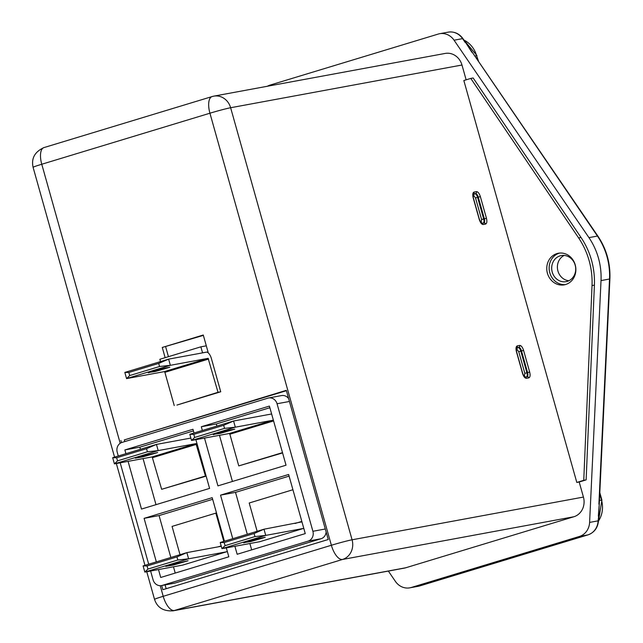 <?xml version="1.0" encoding="UTF-8"?>
<svg xmlns="http://www.w3.org/2000/svg" width="643" height="643" viewBox="0 0 643 643"><rect width="100%" height="100%" fill="white"/><g stroke="black" fill="none" stroke-linecap="round" stroke-linejoin="round"><path stroke-width="0.96" d="M267.327 86.266A16.075 14.508 79.5 0 1 270.036 85.101L438.196 34.071A16.075 14.508 79.5 0 1 439.619 33.717A16.075 14.508 79.5 0 1 454.062 40.204L588.94 237.629A64.292 58.031 79.5 0 1 598.44 258.06A64.292 58.031 79.5 0 1 601.02 280.589L589.607 522.413A16.075 14.508 79.5 0 1 579.407 536.455L411.247 587.493A16.075 14.508 79.5 0 1 409.824 587.839A16.075 14.508 79.5 0 1 395.381 581.36L388.356 571.072M559.603 253.069A16.075 14.508 -100.5 0 0 549.797 272.817A16.075 14.508 -100.5 0 0 565.414 284.576M575.212 264.828A16.075 14.508 79.5 0 1 564.232 284.849A16.075 14.508 79.5 0 1 547.418 273.259A16.075 14.508 79.5 0 1 558.397 253.238A16.075 14.508 79.5 0 1 575.212 264.828M568.886 280.726A13.262 11.968 79.5 0 1 557.931 271.033A13.262 11.968 79.5 0 1 564.208 255.424M148.316 372.811L162.213 368.592L169.808 367.266L155.116 371.55L148.236 372.522M552.233 272.085A13.262 11.968 -100.5 0 0 566.105 281.642A13.262 11.968 -100.5 0 0 575.163 265.125A13.262 11.968 -100.5 0 0 561.291 255.56A13.262 11.968 -100.5 0 0 552.233 272.085M243.705 542.893L257.602 538.673L265.197 537.347L250.513 541.631L243.625 542.604M139.708 456.61L135.368 458.162L142.963 456.835L157.648 452.551L139.708 456.61M170.122 564.819L165.79 566.362L173.377 565.044L188.061 560.76L170.122 564.819M213.291 434.684L227.188 430.464L234.775 429.146L220.091 433.43L213.211 434.395M223.668 425.288L193.792 434.355L194.66 437.449L224.536 428.383L223.668 425.288L233.586 421.004L235.322 427.185L224.536 428.383M221.28 546.269L186.872 552.618L176.954 556.902L177.822 559.997L147.938 569.063L147.07 565.969L143.092 565.904L144.828 572.093L188.608 558.807L226.368 551.831L182.596 565.117A7.234 3.094 73.1 0 0 182.741 565.084A7.234 3.094 73.1 0 0 182.877 565.028M176.954 556.902L147.07 565.969M206.138 476.125L161.642 489.307L152.174 456.908L114.414 463.884L117.524 460.854L116.656 457.768L112.678 457.703L156.45 444.417L190.867 438.06M117.524 460.854L147.408 451.788L146.54 448.693L116.656 457.768M225.074 545.658L254.949 536.583L254.081 533.497L224.206 542.563L225.074 545.658L221.964 548.68L220.219 542.499L224.206 542.563M193.792 434.355L189.806 434.29L233.586 421.004L271.346 414.028A7.234 3.094 -106.9 0 1 271.635 414.012M273.588 420.94L229.864 434.21L229.31 433.503L273.09 420.217L235.322 427.185L191.542 440.471L194.66 437.449M177.822 559.997L188.608 558.807L186.872 552.618L143.092 565.904M147.938 569.063L144.828 572.093L182.596 565.117M112.678 457.703L114.414 463.884L158.194 450.598L147.408 451.788M146.54 448.693L156.45 444.417L158.194 450.598L195.954 443.622L205.422 476.021L206.073 475.9M220.219 542.499L264 529.213L254.081 533.497M301.953 521.851L264 529.213L265.736 535.394L221.964 548.68L259.724 541.711A7.234 3.094 73.1 0 0 259.868 541.671A7.234 3.094 73.1 0 0 260.013 541.623M254.949 536.583L265.736 535.394L303.504 528.425L259.724 541.711M229.864 434.21L238.778 465.902L282.574 452.929M282.494 452.632L238.778 465.902M189.806 434.29L191.542 440.471L229.31 433.503M216.506 513.001L215.847 513.122L223.796 541.414M215.847 513.122L172.067 526.408L180.024 554.7M161.642 489.307L205.422 476.021M257.152 531.287L249.203 503.003L292.919 489.733M227.26 551.268A7.234 3.094 -106.9 0 1 226.513 551.798A7.234 3.094 -106.9 0 1 226.368 551.831M216.868 426.076L216.281 423.978L269.867 407.718M232.436 481.47L219.464 435.319M175.226 573.066L173.465 566.804M170.845 557.481L159.07 515.582L144.096 518.346L212.198 497.674L224.439 541.221M212.656 499.314L159.07 515.582M140.431 449.272L139.844 447.174L193.43 430.914M156 504.667L143.051 458.596M251.662 549.869L249.886 543.528M247.282 534.285L235.507 492.377L220.533 495.142L288.635 474.478L305.256 533.602L237.154 554.274L234.912 546.293M289.093 476.117L235.507 492.377M202.36 430.48L201.307 426.743L269.409 406.079L286.031 465.202L217.929 485.867L204.498 438.084M201.307 426.743L216.281 423.978M226.312 547.876L228.82 556.806L160.718 577.47L158.499 569.569M156.337 561.886L144.096 518.346M139.844 447.174L124.871 449.939L192.972 429.275L194.025 433.012M195.89 439.667L209.594 488.399L141.492 509.071L128.078 461.361M125.924 453.677L124.871 449.939M232.774 538.689L220.533 495.142M129.685 375.568L159.56 366.502L158.692 363.408L128.817 372.482L129.685 375.568L126.575 378.598L164.335 371.622L208.115 358.336L218.009 392.286L176.954 405.066L220.734 391.78L211.394 358.545A7.234 3.094 -106.9 0 0 206.371 352.155L168.611 359.132L158.692 363.408M288.643 398.596A8.037 7.25 -100.5 0 0 281.57 395.574L268.645 397.961A8.037 7.25 -100.5 0 0 267.93 398.138L122.001 442.424A8.037 7.25 79.5 0 0 117.227 452.262L118.28 456M289.446 401.465L277.053 403.756A8.037 7.25 -100.5 0 0 268.645 397.961M150.615 571.024L153.074 579.793A8.037 7.25 -100.5 0 0 161.481 585.588L174.414 583.201A8.037 7.25 -100.5 0 0 175.121 583.024L321.05 538.738A8.037 7.25 -100.5 0 0 326.13 531.986M321.05 538.738L308.126 541.125A8.037 7.25 -100.5 0 0 312.9 531.287L325.294 528.996M161.481 585.588A8.037 7.25 -100.5 0 0 162.197 585.411L175.121 583.024M277.053 403.756L312.9 531.287M148.694 564.208L120.193 462.815M308.126 541.125L162.197 585.411M480.578 222.165L481.229 222.044L481.599 219.536L475.515 197.891L473.843 195.761L472.999 195.914M128.817 372.482L124.83 372.418L168.611 359.132L170.347 365.312L126.575 378.598L124.83 372.418M160.517 361.583L159.866 359.276L200.865 346.834L206.307 345.83L203.268 335.011L162.269 347.453L203.373 335.381M202.561 352.862L200.865 346.834M208.115 358.336L170.347 365.312L159.56 366.502M208.67 359.051L164.889 372.337L164.335 371.622M164.889 372.337L174.237 405.572M168.442 356.672L165.669 346.826M207.062 352.195L208.043 352.01L206.307 345.83M286.416 390.703L124.332 439.9L124.806 441.572M165.098 584.913L166.159 588.699M218.009 392.286L220.734 391.78M162.269 347.453L165.147 357.677M207.255 352.251L208.043 352.01M161.698 585.548L162.864 589.695L328.243 539.501L286.312 390.333L124.332 439.9M120.932 440.527L121.511 442.593M598.713 515.919L598.111 520.846A4.019 0.434 -177.3 0 0 598.488 520.677L609.902 278.853C610.488 263.228 606.478 248.986 597.886 236.126A4.019 0.764 145.7 0 0 597.451 236.061L463.008 38.693A4.019 0.764 145.7 0 0 462.566 38.628A16.075 14.508 -100.5 0 0 448.131 32.15L439.619 33.717M471.89 52.276L465.661 42.583M599.276 503.959L598.336 516.08M523.587 350.395L529.671 372.04C530.435 375.335 530.154 377.28 528.803 377.883L526.424 378.325C524.889 378.253 523.595 376.597 522.526 373.358L516.442 351.713C515.67 348.418 515.959 346.473 517.302 345.862A1.607 1.447 79.5 0 1 516.425 347.807L518.724 347.389A4.019 1.72 -106.9 0 1 521.513 350.941L520.822 351.15A4.019 1.72 73.1 0 0 518.033 347.606L518.724 347.389A1.607 1.447 79.5 0 0 519.681 345.428C521.216 345.5 522.518 347.156 523.587 350.395L521.513 350.941L527.598 372.586A4.019 1.72 -106.9 0 1 527.091 376.734M473.224 197.964L473.208 197.907C472.436 194.612 472.726 192.659 474.068 192.056A1.607 1.447 79.5 0 1 473.192 193.993M474.068 192.056L476.447 191.614C477.982 191.686 479.284 193.342 480.353 196.589L477.588 197.345A4.019 1.72 73.1 0 0 474.799 193.792L475.49 193.583A4.019 1.72 -106.9 0 1 478.279 197.136L484.364 218.773A4.019 1.72 -106.9 0 1 483.857 222.928M480.353 196.589L486.438 218.226C487.201 221.522 486.92 223.475 485.569 224.077A1.607 1.447 -100.5 0 0 483.745 222.952M485.569 224.077L483.19 224.52C481.655 224.447 480.361 222.791 479.292 219.544L479.308 219.609M581.015 237.484L578.628 237.926L470.78 78.422L463.836 80.528L576.803 482.443L583.756 480.329L592.026 285.58L594.405 285.146A72.329 65.281 -100.5 0 0 581.015 237.484L473.16 77.98L470.78 78.422M578.628 237.926A72.329 65.281 79.5 0 1 592.026 285.58M120.201 443.284L41.763 164.246L209.931 113.208L331.37 545.264A16.075 6.88 73.1 0 0 342.526 559.466L174.357 610.504A16.075 14.508 79.5 0 1 172.935 610.85L404.286 568.131A16.075 14.508 -100.5 0 0 405.709 567.785L573.869 516.747A16.075 14.508 -100.5 0 0 583.426 497.071L579.19 482.001L576.803 482.443M579.19 482.001L586.135 479.895L583.756 480.329M586.135 479.895L594.405 285.146M466.143 79.828L461.979 65.015A16.075 14.508 -100.5 0 0 445.165 53.433L213.814 96.145A16.075 14.508 79.5 0 1 230.628 107.735L352.075 539.79A16.075 14.508 79.5 0 1 342.526 559.466L573.869 516.747M601.02 280.589L609.524 279.014A64.292 58.031 -100.5 0 0 606.952 256.485A64.292 58.031 -100.5 0 0 597.451 236.061L588.94 237.629M220.091 433.43L219.785 432.337M173.377 565.044L173.071 563.951M221.176 545.899L217.913 546.888M142.658 455.75L142.963 456.835M195.954 443.622L152.174 456.908M152.737 457.623L196.509 444.337M295.049 523.482L301.832 521.417M250.513 541.631L250.207 540.546M478.657 61.607L476.592 55.692A24.112 21.758 -100.5 0 0 463.965 40.091M598.44 521.457L601.904 500.077L599.445 500.495M474.839 56.013L476.592 55.692L477.974 60.603M599.758 493.864L601.51 500.109A24.112 21.758 -100.5 0 1 598.464 521.079M523.812 375.97L524.463 375.85L524.833 373.342L518.748 351.705L517.076 349.567L516.233 349.728M154.81 370.464L155.116 371.55M517.076 349.567A1.607 1.447 79.5 0 1 518.033 347.606L516.385 347.911M518.748 351.705L520.822 351.15L526.906 372.795L529.671 372.04M524.833 373.342L526.906 372.795A4.019 1.72 73.1 0 1 526.625 376.822M524.463 375.85A1.607 1.447 -100.5 0 0 525.636 376.999M473.843 195.761A1.607 1.447 79.5 0 1 474.799 193.792L473.152 194.098M475.515 197.891L477.588 197.345L483.673 218.99L486.438 218.226M481.599 219.536L483.673 218.99A4.019 1.72 73.1 0 1 483.391 223.008M481.229 222.044A1.607 1.447 -100.5 0 0 482.403 223.193M473.192 194.009L475.49 193.583A1.607 1.447 79.5 0 0 476.447 191.614M579.407 536.455L587.919 534.888A4.019 1.72 73.1 0 0 587.999 534.872A4.019 1.72 73.1 0 0 588.088 534.839M589.607 522.413L598.111 520.846A16.075 14.508 -100.5 0 1 587.919 534.888L419.758 585.926L411.247 587.493M419.911 585.877A4.019 1.72 -106.9 0 1 419.839 585.902A4.019 1.72 -106.9 0 1 419.758 585.926A16.075 14.508 -100.5 0 1 418.328 586.271L409.824 587.839M465.227 42.518L462.566 38.628L454.062 40.204M609.902 278.853A4.019 0.434 -177.3 0 1 609.524 279.014L598.898 504.128M583.426 497.071L352.075 539.79A16.075 0.699 -15.7 0 0 331.37 545.264L163.209 596.302L160.228 585.693M405.709 567.785L174.357 610.504A16.075 6.88 -106.9 0 1 163.209 596.302A16.075 0.699 -15.7 0 0 154.545 599.397C157.213 607.531 163.338 611.356 172.935 610.85M517.302 345.862L519.681 345.428M528.803 377.883A1.607 1.447 -100.5 0 0 526.979 376.766M526.424 378.325A1.607 1.447 -100.5 0 0 524.881 377.152M483.19 224.52A1.607 1.447 -100.5 0 0 481.647 223.338L483.89 222.92M479.292 219.544L473.208 197.907M212.391 96.498A16.075 14.508 79.5 0 1 213.814 96.145L212.061 96.571A16.075 6.88 -106.9 0 0 209.931 113.208A16.075 0.699 -15.7 0 1 230.628 107.735L461.979 65.015M43.901 147.609C34.746 151.82 31.145 158.395 33.098 167.341A16.075 0.699 164.3 0 1 41.763 164.246A16.075 6.88 -106.9 0 1 43.901 147.609L212.061 96.571M226.513 551.798L182.741 565.084M259.868 541.671L303.649 528.385M476.985 55.66L463.82 39.882M601.904 500.077L599.815 492.634M418.328 586.271L587.999 534.872C594.341 532.533 597.845 527.799 598.488 520.677M463.008 38.693C459.19 33.508 454.231 31.322 448.131 32.15M597.886 236.126L472.332 52.34M524.744 377.168L524.921 377.168C524.905 377.939 524.166 376.661 522.679 373.342L516.594 351.705L516.265 347.855M527.123 376.726L524.865 377.144M481.511 223.362L479.445 219.536L473.361 197.891L473.031 194.041M33.098 167.341L114.558 457.133M116.351 463.523L144.972 565.334M146.765 571.731L154.545 599.397"/></g></svg>
